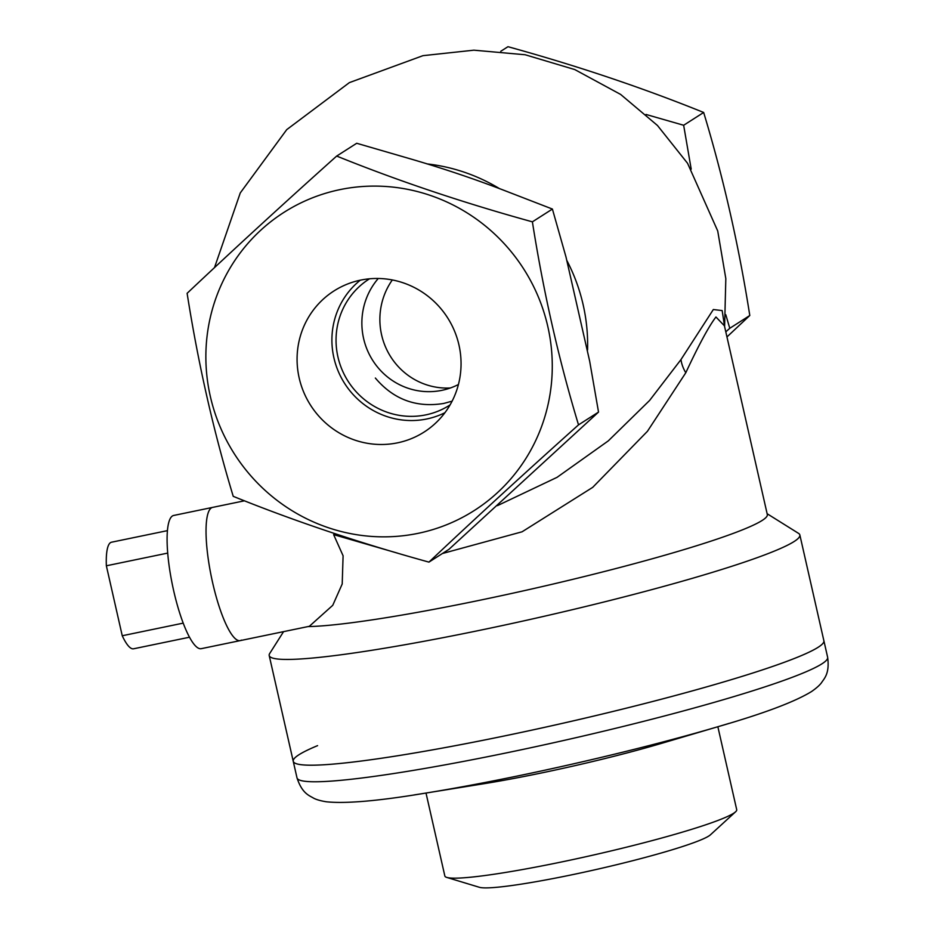 <?xml version="1.0" encoding="UTF-8"?>
<svg xmlns="http://www.w3.org/2000/svg" width="934" height="934" viewBox="0 0 934 934"><rect width="100%" height="100%" fill="white"/><g stroke="black" fill="none" stroke-linecap="round" stroke-linejoin="round"><path stroke-width="1.4" d="M336.684 156.06L356.706 143.276L406.734 157.799C441.864 167.957 475.313 179.2 507.092 191.528L552.403 209.053L566.004 257.013L589.658 361.119L598.531 412.081L448.95 549.332L428.939 562.116C474.379 519.222 524.243 473.468 578.52 424.865C558.894 360.15 543.518 292.47 532.392 221.837C463.019 202.701 397.791 180.776 336.684 156.06C282.663 204.429 232.799 250.184 187.115 293.311C198.242 363.945 213.617 431.625 233.231 496.339C294.012 520.95 359.251 542.876 428.939 562.116M497.425 505.644L557.061 477.332L608.291 440.883L649.62 400.441L680.979 359.578L713.331 309.528L722.169 310.578L724.539 326.281M308.045 626.574A244.871 20.385 -12.8 0 0 550.675 584.614A244.871 20.385 -12.8 0 0 762.167 520.448A244.871 20.385 -12.8 0 0 767.316 514.552L724.434 325.838L715.946 316.988C708.824 326.34 698.772 344.926 685.789 372.759L647.437 431.298L592.705 487.361L522.071 531.796L442.401 553.523M397.732 553.197L333.625 534.622L343.093 555.777L342.206 583.983L332.749 605.314L309.341 626.305L240.19 640.619A68.019 15.306 -101.7 0 1 212.648 582.781A68.019 15.306 -101.7 0 1 212.613 507.396A68.019 15.306 78.3 0 0 211.376 507.909A68.019 15.306 78.3 0 0 212.018 579.956A68.019 15.306 78.3 0 0 240.19 640.619A68.019 15.306 78.3 0 0 241.416 640.105M283.574 631.629L269.716 653.473A272.086 22.649 -12.8 0 0 269.202 655.528A272.086 22.649 -12.8 0 0 509.369 624.04A272.086 22.649 -12.8 0 0 794.134 541.51A272.086 22.649 -12.8 0 0 799.854 534.972A272.086 22.649 -12.8 0 0 798.5 533.337L767.129 513.723M818.161 647.274A272.086 22.649 -12.8 0 0 823.881 640.724A272.086 22.649 167.2 0 1 503.554 736.132A272.086 22.649 167.2 0 1 293.241 761.292A272.086 22.649 -12.8 0 0 533.396 729.793A272.086 22.649 -12.8 0 0 818.161 647.274M691.207 169.136L683.653 125.261L646.001 114.45M725.8 331.85L729.781 328.289L725.776 314.688M552.403 209.053L532.392 221.837M598.531 412.081L578.52 424.865M340.023 189.614A176.853 171.693 -122.6 0 0 210.325 396.401A176.853 171.693 -122.6 0 0 418.117 533.337A176.853 171.693 -122.6 0 0 547.814 326.55A176.853 171.693 -122.6 0 0 340.023 189.614M299.184 378.013A83.721 81.281 -122.6 0 0 432.419 425.951A83.721 81.281 -122.6 0 0 458.944 344.938A83.721 81.281 -122.6 0 0 343.035 285.956A83.721 81.281 -122.6 0 0 299.184 378.013M360.302 280.177A79.051 76.74 -122.6 0 0 333.893 357.769A79.051 76.74 -122.6 0 0 444.923 412.711M683.653 125.261L703.664 112.477C723.383 177.635 738.759 245.315 749.792 315.505L726.956 336.941M729.781 328.289L749.792 315.505M500.764 51.3L507.968 46.7C577.329 65.835 642.557 87.761 703.664 112.477M369.537 278.787A74.825 72.642 -122.6 0 0 369.058 279.091A74.825 72.642 -122.6 0 0 341.961 369.525A74.825 72.642 -122.6 0 0 425.846 414.871A74.825 72.642 -122.6 0 0 449.593 405.228A74.825 72.642 -122.6 0 0 450.071 404.912M375.351 378.036C393.483 399.448 416.272 407.924 443.72 403.453L452.114 401.165M244.475 500.799L173.666 515.463A68.019 15.306 78.3 0 0 172.44 515.965A68.019 15.306 78.3 0 0 173.07 588.011A68.019 15.306 78.3 0 0 201.242 648.675L240.19 640.619M183.204 623.13L122.249 635.75A54.417 12.235 78.3 0 0 133.585 648.791L189.497 637.221M122.249 635.75L106.359 565.794A54.417 12.235 78.3 0 1 111.52 542.21L167.431 530.64M167.711 553.091L106.359 565.794M717.861 726.745L736.716 809.708A149.65 12.457 167.2 0 1 735.572 811.809L710.435 834.809A119.715 9.959 167.2 0 1 570.394 875.1A119.715 9.959 167.2 0 1 479.411 887.3L446.791 877.423A149.65 12.457 167.2 0 1 444.853 876.01L426.009 793.048M735.572 811.809A149.65 12.457 167.2 0 1 560.528 862.175A149.65 12.457 167.2 0 1 446.791 877.423M729.232 723.336A247.72 20.618 167.2 0 1 718.585 726.524L661.354 743.417A149.65 12.457 167.2 0 1 540.319 773.2A149.65 12.457 167.2 0 1 484.174 783.673L425.274 793.164A247.72 20.618 167.2 0 1 414.287 794.892M269.202 655.528L293.241 761.292A272.086 22.649 167.2 0 1 317.583 745.636M378.27 278.472A68.019 66.279 -101.3 0 0 370.856 357.29A68.019 66.279 -101.3 0 0 441.478 390.424A68.019 66.279 -101.3 0 0 441.969 390.319A68.019 66.279 -101.3 0 0 458.419 384.516M392.327 279.943A68.019 66.279 -101.3 0 0 388.159 352.422A68.019 66.279 -101.3 0 0 450.351 387.984M587.568 349.97A178.651 173.444 -122.6 0 0 567.02 260.808M499.772 188.796A178.651 173.444 -122.6 0 0 427.013 163.905M680.979 359.578A40.816 27.319 -147.7 0 0 685.789 372.759M518.218 775.85A247.72 20.618 167.2 0 1 425.274 793.164C378.889 800.928 345.942 803.812 326.421 801.792C320.806 800.893 316.568 799.702 313.719 798.22C309.166 795.453 302.137 793.561 297 777.859A272.086 22.649 167.2 0 0 507.314 752.699A272.086 22.649 167.2 0 0 827.641 657.303C829.801 673.683 824.267 678.423 821.371 682.894C819.433 685.451 816.129 688.358 811.448 691.604C794.717 701.854 763.755 713.494 718.585 726.524A247.72 20.618 167.2 0 1 518.218 775.85M724.609 326.608L725.823 278.612L717.721 230.967L687.576 163.322L657.466 125.483L620.631 94.427L574.784 69.571L525.165 54.756L473.9 50.179L422.974 55.666L349.374 82.624L286.738 129.628L240.272 192.929L214.493 267.626M827.641 657.303L799.854 534.972M293.241 761.292L297 777.859"/></g></svg>
